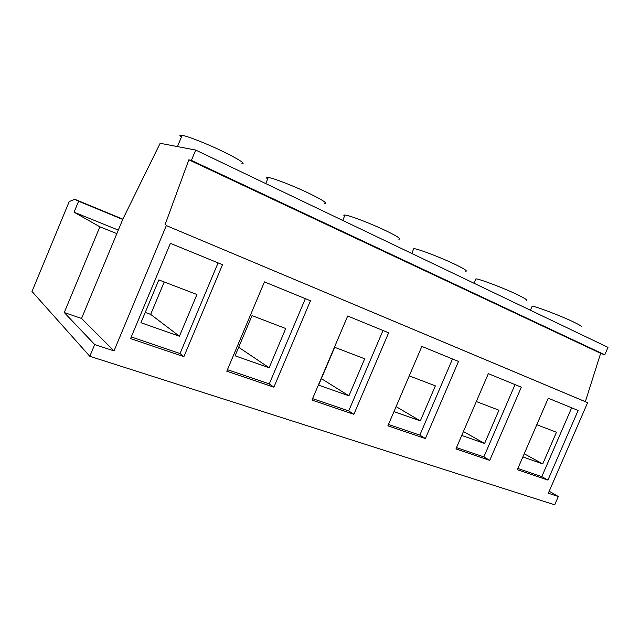 <?xml version="1.0" encoding="UTF-8"?>
<svg xmlns="http://www.w3.org/2000/svg" width="640" height="640" viewBox="0 0 640 640"><rect width="100%" height="100%" fill="white"/><g stroke="black" fill="none" stroke-linecap="round" stroke-linejoin="round"><path stroke-width="0.96" d="M267.656 179.008C266.128 177.76 266.336 177.256 268.288 177.512C273.456 178.064 295.176 186.544 310.48 194.048C323.48 200.52 328.12 203.696 324.424 203.584M344.52 216.192C343.496 215.312 343.656 214.928 345.008 215.048C349.4 215.24 372.6 224.192 387.44 231.48C397.744 236.584 401.536 239.16 398.808 239.192M413.424 249.504L413.784 248.656C417.376 248.52 442.032 257.944 456.352 264.992C464.584 269.056 467.712 271.152 465.744 271.288M475.568 279.536L475.832 278.92C478.648 278.512 504.664 288.4 518.416 295.176C525.04 298.44 527.656 300.16 526.256 300.344M531.928 306.768L532.12 306.328C534.216 305.688 561.456 316.016 574.608 322.504C579.992 325.152 582.192 326.576 581.2 326.784M181.344 137.208C179.176 135.504 179.432 134.88 182.128 135.328C187.992 136.24 208.312 144.312 224.04 152.008C240.504 160.24 246.296 164.192 241.416 163.88M74.048 212.192L78.592 201.232L74.712 199.264L69.208 201.6L32 291.472L89.8 356.288L554.712 504.824L558.32 496.512L548.32 493.232L587.624 402.656L585.336 401.672L600.656 353.328L604.776 354.8L608 347.36L195.704 150.072L160.144 143.288L122.984 218.856L116.84 233.632L99.88 226.808L74.048 212.192L118.304 230.104M74.712 199.264L122.856 219.16M388.632 332.792L347.696 316.016L311.984 400.088L353.88 414.296L388.632 332.792M310.464 300.76L264.448 281.896L226.792 371.208L273.88 387.176L310.464 300.76M458.496 361.424L421.856 346.408L387.888 425.824L425.408 438.544L458.496 361.424M521.328 387.176L488.328 373.656L455.952 448.896L489.744 460.352L521.328 387.176M578.128 410.456L548.256 398.216L517.336 469.704L547.928 480.08L578.128 410.456M222.504 264.704L170.384 243.344L130.576 338.592L183.888 356.664L222.504 264.704M89.8 356.288L94.696 344.552L114.008 350.888L166.32 225.584L587.624 402.656M166.32 225.584L585.336 401.672M164.968 224.976L188.832 159.808L600.656 353.328M188.832 159.808L191.4 160.376L604.776 354.8M191.4 160.376L195.704 150.072M78.592 201.232L122.744 219.448M114.008 350.888L81.552 318.44L116.84 233.632M94.696 344.552L64.264 312.544L81.552 318.44M64.264 312.544L99.88 226.808M549.2 491.216L558.32 496.512M131.264 336.952L180.032 353.544L218.08 262.888M180.032 353.544L183.888 356.664M179.432 336.232L196.936 294.512L158.824 279.904L140.936 322.704L179.432 336.232L150.664 314.392L164.216 281.976M517.864 468.472L541.816 476.616L571.648 407.8M541.816 476.616L547.928 480.08M522.864 456.92L542.736 463.904L556.448 432.256L536.792 424.72M145.224 312.44L150.664 314.392M524.224 453.784L542.736 463.904M456.512 447.6L483.864 456.904L515.04 384.6M483.864 456.904L489.744 460.352M461.744 435.44L484.6 443.472L498.936 410.216L476.32 401.552M463.432 431.528L484.6 443.472M388.472 424.456L419.832 435.12L452.496 358.968M419.832 435.12L425.408 438.544M393.96 411.624L420.336 420.888L435.36 385.856L409.256 375.856M227.44 369.672L269.288 383.904L305.352 298.664M269.288 383.904L273.88 387.176M269.144 367.76L285.728 328.528L252.024 315.616L235.088 355.792L269.144 367.76L238.68 347.264M312.6 398.64L348.72 410.928L383 330.488M348.72 410.928L353.88 414.296M348.944 395.8L364.704 358.792L334.688 347.288L318.608 385.144L348.944 395.8L321.36 378.656M396.096 406.632L420.336 420.888M268.288 177.512L265.736 183.584M345.008 215.048L342.728 220.424M413.784 248.656L411.744 253.448M475.832 278.92L473.984 283.232M532.12 306.328L530.432 310.24M182.128 135.328L177.432 146.584"/></g></svg>
